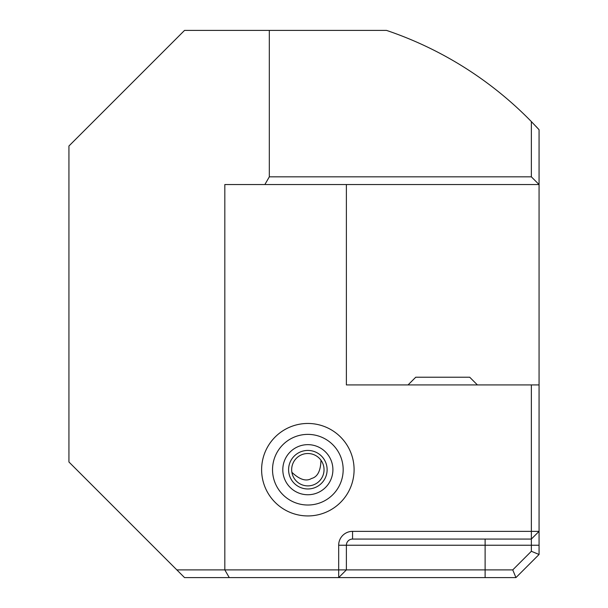<?xml version="1.0" encoding="UTF-8"?>
<svg xmlns="http://www.w3.org/2000/svg" width="608" height="608" viewBox="0 0 608 608"><rect width="100%" height="100%" fill="white"/><g stroke="black" fill="none" stroke-linecap="round" stroke-linejoin="round"><path stroke-width="0.91" d="M539.068 384.925L539.068 554.481L515.941 577.6L184.543 577.6L68.932 461.996L68.932 146.004L184.543 30.4L269.321 30.4L269.321 176.837L531.354 176.837L531.354 121.577L539.068 129.717L539.068 184.543L224.823 184.543L224.823 569.894L338.679 569.894L338.679 545.232A13.87 13.87 0 0 1 352.556 531.354L531.354 531.354L531.354 384.925L539.068 384.925L539.068 184.543L531.354 176.837M269.321 30.4L386.521 30.4A366.084 366.084 0 0 1 531.354 121.577M531.354 539.068L352.556 539.068A6.164 6.164 0 0 0 346.385 545.232L346.385 569.894L512.749 569.894L531.354 551.289L531.354 531.354L539.068 531.354L531.354 539.068M264.868 184.543L269.321 176.837M176.837 569.894L224.823 569.894L229.269 577.6M346.385 184.543L346.385 384.925L531.354 384.925M535.625 126.023A366.084 366.084 0 0 1 539.068 129.717A366.084 366.084 0 0 0 535.625 126.023M261.615 469.703A46.246 46.246 0 0 0 330.972 509.747A46.246 46.246 0 0 0 330.972 429.651A46.246 46.246 0 0 0 261.615 469.703M291.878 472.31C299.653 479.651 306.196 481.703 311.516 478.488C317.543 476.976 320.69 470.881 320.956 460.195M338.679 569.894L338.679 577.6L346.385 569.894L338.679 569.894M539.068 554.481L531.354 551.289M515.941 577.6L512.749 569.894M477.409 384.925L469.703 377.218L415.75 377.218L408.044 384.925M311.767 515.774A46.246 46.246 0 0 1 265.992 450.057A46.246 46.246 0 0 1 345.8 443.27A46.246 46.246 0 0 1 311.767 515.774M310.848 504.891A35.317 35.317 0 0 1 275.88 454.693A35.317 35.317 0 0 1 336.832 449.517A35.317 35.317 0 0 1 310.848 504.891M287.28 455.415A25.05 25.05 0 0 1 330.516 459.025A25.05 25.05 0 0 1 305.771 494.661A25.05 25.05 0 0 1 287.28 455.415M294.561 460.469A16.188 16.188 0 0 1 322.498 462.802A16.188 16.188 0 0 1 306.508 485.83A16.188 16.188 0 0 1 294.561 460.469M292.03 458.713A19.266 19.266 0 0 1 325.28 461.487A19.266 19.266 0 0 1 306.25 488.9A19.266 19.266 0 0 1 292.03 458.713M539.068 545.232L485.116 545.232L485.116 577.6M485.116 539.068L485.116 545.232L338.679 545.232M352.556 539.068L352.556 531.354"/></g></svg>
